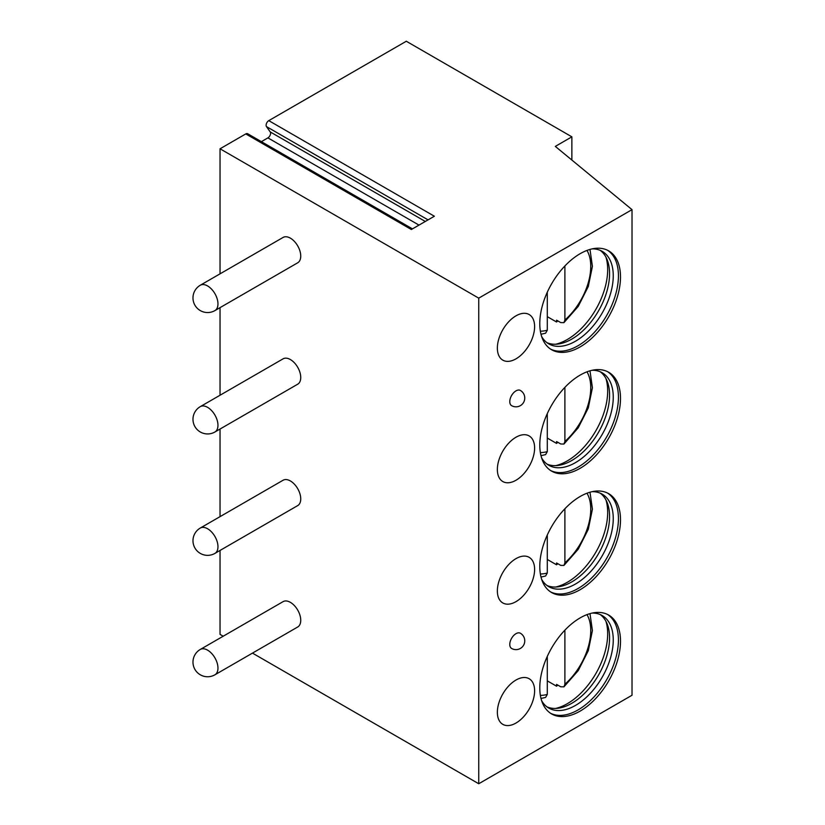 <?xml version="1.0" encoding="UTF-8"?>
<svg xmlns="http://www.w3.org/2000/svg" width="825" height="825" viewBox="0 0 825 825"><rect width="100%" height="100%" fill="white"/><g stroke="black" fill="none" stroke-linecap="round" stroke-linejoin="round"><path stroke-width="1.24" d="M571.869 136.837L555.308 146.396L632.022 209.653L478.737 298.145L220.038 148.789L245.778 133.918L411.355 229.515L434.363 216.233L268.785 120.636L406.302 41.25L571.869 136.837L571.869 160.05M245.778 133.918A3.774 2.176 -60 0 1 247.665 133.733L412.459 228.876M261.381 141.653L267.908 137.878A3.774 2.176 -60 0 0 270.218 131.917L266.475 126.596A3.774 2.176 -60 0 1 268.785 120.636M220.038 148.789L220.038 273.838M220.038 307.642L220.038 395.247M220.038 429.041L220.038 516.646M220.038 550.44L220.038 634.394L223.193 636.219M252.471 653.111L478.737 783.75L632.022 695.248L632.022 209.653M478.737 298.145L478.737 783.75M297.722 626.99A14.633 8.446 -120 0 0 300.743 620.287A14.633 8.446 -120 0 0 294.36 605.56A14.633 8.446 -120 0 0 283.078 601.642L200.3 649.44A14.633 8.446 60 0 1 211.571 653.359A14.633 8.446 60 0 1 217.965 668.085A14.633 8.446 -120 0 1 214.933 674.788L297.722 626.99M297.722 505.591A14.633 8.446 -120 0 0 300.743 498.888A14.633 8.446 -120 0 0 294.36 484.162A14.633 8.446 -120 0 0 283.078 480.243L200.3 528.041A14.633 8.446 60 0 1 211.571 531.96A14.633 8.446 60 0 1 217.965 546.686A14.633 8.446 -120 0 1 214.933 553.389L297.722 505.591M297.722 384.192A14.633 8.446 -120 0 0 300.743 377.489A14.633 8.446 -120 0 0 294.36 362.763A14.633 8.446 -120 0 0 283.078 358.844L200.3 406.632A14.633 8.446 60 0 1 211.571 410.561A14.633 8.446 60 0 1 217.965 425.287A14.633 8.446 -120 0 1 214.933 431.98L297.722 384.192M297.722 262.783A14.633 8.446 -120 0 0 300.743 256.09A14.633 8.446 -120 0 0 294.36 241.364A14.633 8.446 -120 0 0 283.078 237.445L200.3 285.233A14.633 8.446 60 0 1 211.571 289.152A14.633 8.446 60 0 1 217.965 303.878A14.633 8.446 -120 0 1 214.933 310.582L297.722 262.783M620.503 641.2A57.069 32.948 120 0 0 608.685 615.079A57.069 32.948 120 0 0 564.702 630.362A57.069 32.948 120 0 0 539.787 687.803A57.069 32.948 120 0 0 551.605 713.924A57.069 32.948 120 0 0 595.588 698.641A57.069 32.948 120 0 0 620.503 641.2M497.362 712.295A26.338 15.211 120 0 0 502.817 724.35A26.338 15.211 120 0 0 523.112 717.296A26.338 15.211 120 0 0 534.61 690.793A26.338 15.211 120 0 0 529.155 678.727A26.338 15.211 120 0 0 508.86 685.792A26.338 15.211 120 0 0 497.362 712.295M620.503 519.802A57.069 32.948 120 0 0 608.685 493.67A57.069 32.948 120 0 0 564.702 508.963A57.069 32.948 120 0 0 539.787 566.404A57.069 32.948 120 0 0 551.605 592.525A57.069 32.948 120 0 0 595.588 577.232A57.069 32.948 120 0 0 620.503 519.802M497.362 590.896A26.338 15.211 120 0 0 502.817 602.951A26.338 15.211 120 0 0 523.112 595.898A26.338 15.211 120 0 0 534.61 569.384A26.338 15.211 120 0 0 529.155 557.329A26.338 15.211 120 0 0 508.86 564.382A26.338 15.211 120 0 0 497.362 590.896M620.503 398.403A57.069 32.948 120 0 0 608.685 372.271A57.069 32.948 120 0 0 564.702 387.564A57.069 32.948 120 0 0 539.787 444.995A57.069 32.948 120 0 0 551.605 471.127A57.069 32.948 120 0 0 595.588 455.833A57.069 32.948 120 0 0 620.503 398.403M497.362 469.497A26.338 15.211 120 0 0 502.817 481.552A26.338 15.211 120 0 0 523.112 474.499A26.338 15.211 120 0 0 534.61 447.985A26.338 15.211 120 0 0 529.155 435.93A26.338 15.211 120 0 0 508.86 442.984A26.338 15.211 120 0 0 497.362 469.497M620.503 277.004A57.069 32.948 120 0 0 608.685 250.872A57.069 32.948 120 0 0 564.702 266.166A57.069 32.948 120 0 0 539.787 323.596A57.069 32.948 120 0 0 551.605 349.728A57.069 32.948 120 0 0 595.588 334.434A57.069 32.948 120 0 0 620.503 277.004M497.362 348.098A26.338 15.211 120 0 0 502.817 360.154A26.338 15.211 120 0 0 523.112 353.1A26.338 15.211 120 0 0 534.61 326.587A26.338 15.211 120 0 0 529.155 314.531A26.338 15.211 120 0 0 508.86 321.585A26.338 15.211 120 0 0 497.362 348.098M520.379 633.239A8.776 5.074 120 0 0 515.986 633.672A8.776 5.074 120 0 0 510.252 641.407A8.776 5.074 120 0 0 511.593 648.45A8.776 8.776 0 0 0 524.762 640.839A8.776 8.776 0 0 0 520.379 633.239M520.379 390.431A8.776 5.074 120 0 0 515.986 390.875A8.776 5.074 120 0 0 510.252 398.609A8.776 5.074 120 0 0 511.593 405.642A8.776 8.776 0 0 0 524.762 398.042A8.776 8.776 0 0 0 520.379 390.431M550.595 713.295A57.069 32.948 -60 0 0 594.196 696.723A57.069 32.948 -60 0 0 618.43 640.004A57.069 32.948 120 0 0 607.623 614.512M592.278 613.047A53.419 30.834 120 0 1 602.198 615.553A53.419 30.834 120 0 1 613.253 640.004A53.419 30.834 -60 0 1 589.937 693.763A53.419 30.834 -60 0 1 548.78 708.067A53.419 30.834 -60 0 1 541.654 700.734M546.996 706.891A53.419 30.834 -60 0 0 558.319 708.201A53.419 30.834 -60 0 0 609.572 637.88A53.419 30.834 120 0 0 607.076 623.752A53.419 30.834 120 0 0 600.28 614.594M605.962 621.369A57.069 32.948 120 0 1 607.674 633.796A57.069 32.948 -60 0 1 555.699 708.428M557.844 685.111A57.069 32.948 -60 0 1 556.555 686.204L556.555 684.368L560.742 686.792L563.929 686.843L578.212 670.622L588.287 650.719L592.412 630.578L589.988 613.625M556.555 686.204L547.295 680.862M564.888 630.166L564.888 684.255L563.929 686.843M541.004 698.466L545.614 697.403L547.295 694.413L547.295 656.401M550.595 591.896A57.069 32.948 -60 0 0 594.196 575.324A57.069 32.948 -60 0 0 618.43 518.605A57.069 32.948 120 0 0 607.623 493.113M592.278 491.648A53.419 30.834 120 0 1 602.198 494.154A53.419 30.834 120 0 1 613.253 518.605A53.419 30.834 -60 0 1 589.937 572.364A53.419 30.834 -60 0 1 548.78 586.668A53.419 30.834 -60 0 1 541.654 579.336M546.996 585.492A53.419 30.834 -60 0 0 558.319 586.802A53.419 30.834 -60 0 0 609.572 516.471A53.419 30.834 120 0 0 607.076 502.353A53.419 30.834 120 0 0 600.28 493.195M605.962 499.971A57.069 32.948 120 0 1 607.674 512.397A57.069 32.948 -60 0 1 555.699 587.029M557.844 563.712A57.069 32.948 -60 0 1 556.555 564.805L556.555 562.97L560.742 565.383L563.929 565.445L578.212 549.223L588.287 529.31L592.412 509.18L589.988 492.226M556.555 564.805L547.295 559.453M564.888 508.767L564.888 562.856L563.929 565.445M541.004 577.067L545.614 576.005L547.295 573.014L547.295 535.002M550.595 470.498A57.069 32.948 -60 0 0 594.196 453.925A57.069 32.948 -60 0 0 618.43 397.207A57.069 32.948 120 0 0 607.623 371.704M592.278 370.25A53.419 30.834 120 0 1 602.198 372.756A53.419 30.834 120 0 1 613.253 397.207A53.419 30.834 -60 0 1 589.937 450.955A53.419 30.834 -60 0 1 548.78 465.269A53.419 30.834 -60 0 1 541.654 457.927M546.996 464.093A53.419 30.834 -60 0 0 558.319 465.403A53.419 30.834 -60 0 0 609.572 395.072A53.419 30.834 120 0 0 607.076 380.944A53.419 30.834 120 0 0 600.28 371.797M605.962 378.572A57.069 32.948 120 0 1 607.674 390.998A57.069 32.948 -60 0 1 555.699 465.63M557.844 442.313A57.069 32.948 -60 0 1 556.555 443.407L556.555 441.571L560.742 443.984L563.929 444.046L578.212 427.824L588.287 407.911L592.412 387.781L589.988 370.827M556.555 443.407L547.295 438.054M564.888 387.368L564.888 441.457L563.929 444.046M541.004 455.668L545.614 454.596L547.295 451.605L547.295 413.593M550.595 349.099A57.069 32.948 -60 0 0 594.196 332.527A57.069 32.948 -60 0 0 618.43 275.808A57.069 32.948 120 0 0 607.623 250.305M592.278 248.851A53.419 30.834 120 0 1 602.198 251.347A53.419 30.834 120 0 1 613.253 275.808A53.419 30.834 -60 0 1 589.937 329.557A53.419 30.834 -60 0 1 548.78 343.87A53.419 30.834 -60 0 1 541.654 336.528M546.996 342.695A53.419 30.834 -60 0 0 558.319 344.004A53.419 30.834 -60 0 0 609.572 273.673A53.419 30.834 120 0 0 607.076 259.545A53.419 30.834 120 0 0 600.28 250.398M605.962 257.163A57.069 32.948 120 0 1 607.674 269.589A57.069 32.948 -60 0 1 555.699 344.231M557.844 320.904A57.069 32.948 -60 0 1 556.555 322.008L556.555 320.172L560.742 322.585L563.929 322.647L578.212 306.426L588.287 286.512L592.412 266.382L589.988 249.418M556.555 322.008L547.295 316.656M564.888 265.97L564.888 320.048L563.929 322.647M541.004 334.259L545.614 333.197L547.295 330.206L547.295 292.194M564.888 684.255A49.026 28.308 120 0 0 586.988 614.625M540.375 695.362A49.026 28.308 120 0 0 547.295 694.413M564.888 562.856A49.026 28.308 120 0 0 586.988 493.226M540.375 573.963A49.026 28.308 120 0 0 547.295 573.014M564.888 441.457A49.026 28.308 120 0 0 586.988 371.827M540.375 452.564A49.026 28.308 120 0 0 547.295 451.605M564.888 320.048A49.026 28.308 120 0 0 586.988 250.418M540.375 331.165A49.026 28.308 120 0 0 547.295 330.206M266.475 126.596L428.041 219.873M270.218 131.917L425.308 221.461M267.908 137.878L418.987 225.101M200.3 649.44A14.633 14.633 0 0 0 192.978 662.114A14.633 14.633 0 0 0 214.933 674.788M200.3 528.041A14.633 14.633 0 0 0 192.978 540.715A14.633 14.633 0 0 0 214.933 553.389M200.3 406.632A14.633 14.633 0 0 0 192.978 419.306A14.633 14.633 0 0 0 214.933 431.98M200.3 285.233A14.633 14.633 0 0 0 192.978 297.907A14.633 14.633 0 0 0 214.933 310.582"/></g></svg>
